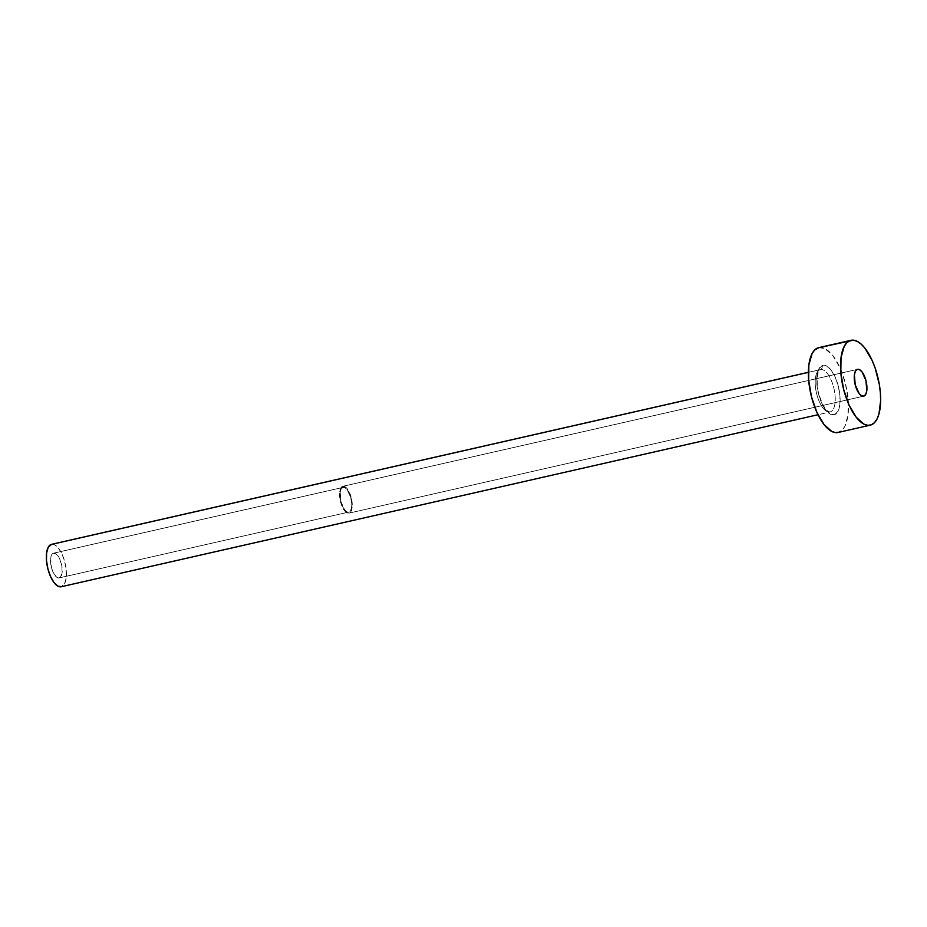 <?xml version="1.0" encoding="UTF-8"?>
<svg xmlns="http://www.w3.org/2000/svg" width="927" height="927" viewBox="0 0 927 927"><rect width="100%" height="100%" fill="white"/><g stroke="black" fill="none" stroke-linecap="round" stroke-linejoin="round"><path stroke-width="0.7" stroke-dasharray="4.63 3.48" d="M53.245 553.268A12.688 5.261 77.2 0 0 51.333 567.092A12.688 5.261 77.2 0 0 59.189 577.915A12.688 5.261 77.2 0 0 59.502 577.822L349.027 512.005A12.688 5.261 -102.8 0 1 348.703 512.11A12.688 5.261 -102.8 0 1 340.858 501.287A12.688 5.261 -102.8 0 1 342.77 487.463L53.245 553.268L51.599 554.949L50.672 558.239L51.437 567.486L54.009 573.975L57.381 577.625L60.406 577.208L62.086 572.851L61.842 566.038L59.745 559.051L56.524 554.253L53.245 553.268L342.77 487.463L341.113 489.132L340.186 492.422L340.951 501.681L344.612 509.792L346.895 511.82L349.027 512.005L350.684 510.337L351.6 507.046L350.835 497.799L347.185 489.688L344.902 487.648L342.77 487.463A12.688 5.261 -102.8 0 1 343.083 487.359A12.688 5.261 -102.8 0 1 350.939 498.181A12.688 5.261 -102.8 0 1 349.027 512.005L59.502 577.822A12.688 5.261 77.2 0 0 61.414 563.987A12.688 5.261 77.2 0 0 53.569 553.164A12.688 5.261 77.2 0 0 53.245 553.268M342.503 486.408A13.778 5.713 77.2 0 0 340.429 501.426A13.778 5.713 77.2 0 0 348.946 513.164A13.778 5.713 77.2 0 0 349.294 513.06L863.292 396.235L349.294 513.06A13.778 5.713 77.2 0 0 351.368 498.042A13.778 5.713 77.2 0 0 342.839 486.304A13.778 5.713 77.2 0 0 342.503 486.408L857.197 369.421L342.503 486.408L344.809 486.617L347.289 488.819L351.263 497.625L352.098 507.672L351.09 511.24L349.294 513.06L346.976 512.851L344.496 510.65L340.533 501.843L339.699 491.797L340.707 488.228L342.503 486.408M820.314 369.595A3.627 3.291 -111.4 0 0 822.168 365.505A25.377 10.521 77.2 0 0 818.541 393.94A25.377 10.521 77.2 0 0 834.682 414.612L837.996 411.252L839.839 404.67L839.955 395.864L838.309 386.177L835.169 377.08L830.998 369.954L826.432 365.887L822.168 365.505L818.865 368.865L817.011 375.447L816.896 384.253L818.541 393.94L821.681 403.036L825.864 410.163L830.418 414.23L834.682 414.612A25.377 10.521 77.2 0 0 838.309 386.177A25.377 10.521 77.2 0 0 822.168 365.505A3.627 3.291 68.6 0 1 820.314 369.595M829.735 412.052A21.75 9.015 -102.8 0 1 816.49 393.106A21.75 9.015 -102.8 0 1 819.85 369.746A21.75 9.015 -102.8 0 1 820.383 369.583A21.75 9.015 -102.8 0 1 833.848 388.123A21.75 9.015 -102.8 0 1 830.569 411.831L61.738 586.582A21.75 9.015 77.2 0 0 65.017 562.874A21.75 9.015 77.2 0 0 51.553 544.334M808.367 372.353L819.85 369.746L808.367 372.353M838.066 432.48A43.499 18.042 77.2 0 0 839.155 432.144L871.322 424.833L839.155 432.144A43.499 18.042 77.2 0 0 845.702 384.728A43.499 18.042 77.2 0 0 818.784 347.637M818.865 347.625L825.007 348.633L832.828 355.597L839.978 367.81L845.378 383.407L848.193 400.012L847.996 415.111L844.821 426.397L842.261 430.035L838.135 432.469M61.194 586.756A21.75 9.015 77.2 0 0 61.738 586.582L830.569 411.831A21.75 9.015 -102.8 0 1 830.036 412.005A21.75 9.015 -102.8 0 1 816.571 393.454A21.75 9.015 -102.8 0 1 819.85 369.746M51.008 544.497L54.67 544.821L58.575 548.309L62.155 554.416L64.855 562.214L66.257 570.522L66.165 578.066L64.577 583.709L61.24 586.745M820.685 369.525A21.75 9.015 -102.8 0 1 833.929 388.471A21.75 9.015 -102.8 0 1 830.569 411.831M59.189 577.915L348.703 512.11M348.946 513.164L863.651 396.177M808.367 372.306L820.383 369.583L819.144 370.765C817.463 371.043 816.084 385.076 818.576 392.747C821.565 403.118 824.845 409.363 828.414 411.484L830.036 412.005L818.008 414.728M342.839 486.304L857.545 369.317M53.569 553.164L343.083 487.359"/><path stroke-width="1.39" d="M863.987 396.072A13.778 5.713 -102.8 0 1 863.651 396.177A13.778 5.713 -102.8 0 1 855.123 384.438A13.778 5.713 -102.8 0 1 857.197 369.421L855.401 371.24L854.393 374.809L855.227 384.856L859.202 393.662L861.681 395.864L863.987 396.072L865.783 394.253L866.791 390.684L865.969 380.638L861.994 371.831L859.514 369.63L857.197 369.421A13.778 5.713 -102.8 0 1 857.545 369.317A13.778 5.713 -102.8 0 1 866.061 381.055A13.778 5.713 -102.8 0 1 863.987 396.072L863.292 396.235L863.987 396.072M808.367 372.306L51.553 544.334A21.75 9.015 77.2 0 0 51.008 544.497L808.367 372.353L51.008 544.497A21.75 9.015 77.2 0 0 47.741 568.205A21.75 9.015 77.2 0 0 61.194 586.756L818.008 414.728M849.862 340.661A43.499 18.042 -102.8 0 1 850.951 340.325A43.499 18.042 -102.8 0 1 877.881 377.416A43.499 18.042 -102.8 0 1 871.322 424.833A43.499 18.042 -102.8 0 1 870.233 425.169A43.499 18.042 -102.8 0 1 843.315 388.077A43.499 18.042 -102.8 0 1 849.862 340.661L817.695 347.973L853.385 340.174L857.174 341.321L861.09 344.056L864.995 348.285L872.156 360.499L875.123 368.007L879.317 384.427L880.36 392.7L880.65 400.591L878.935 414.045L876.988 419.085L874.428 422.724L871.322 424.833L867.811 425.319L864.022 424.172L856.189 417.208L849.039 405.006L843.64 389.398L840.824 372.793L841.021 357.695L844.196 346.408L846.768 342.77L849.862 340.661M850.951 340.325L818.784 347.637A43.499 18.042 77.2 0 0 817.695 347.973A43.499 18.042 77.2 0 0 811.148 395.389A43.499 18.042 77.2 0 0 838.066 432.48L870.233 425.169M839.155 432.144L835.644 432.631L831.855 431.484L824.022 424.52L816.872 412.318L811.473 396.71L808.657 380.105L808.854 365.006L812.029 353.72L814.601 350.082L818.865 347.625M61.738 586.582L58.088 586.258L54.172 582.77L50.603 576.664L47.903 568.865L46.489 560.557L46.593 553.013L48.181 547.37L51.599 544.323"/></g></svg>
